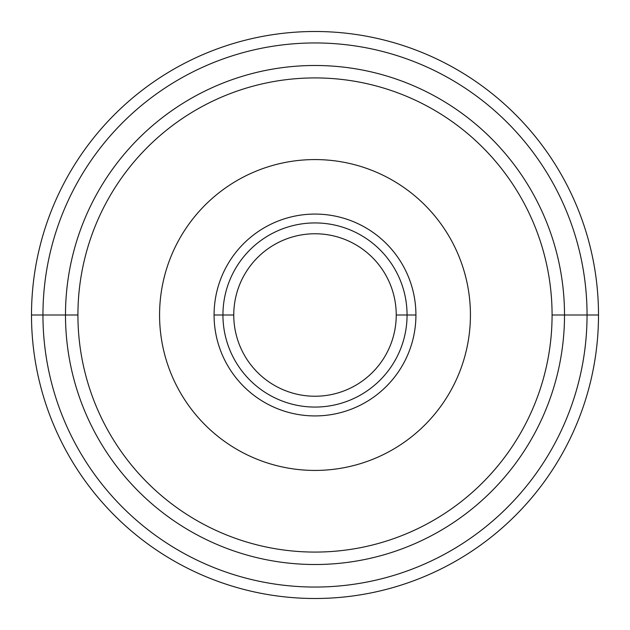 <?xml version="1.0" encoding="UTF-8"?>
<svg xmlns="http://www.w3.org/2000/svg" width="630" height="630" viewBox="0 0 630 630"><rect width="100%" height="100%" fill="white"/><g stroke="black" fill="none" stroke-linecap="round" stroke-linejoin="round"><path stroke-width="0.94" d="M77.923 315A237.077 237.077 0 0 0 315 552.077A237.077 237.077 0 0 0 552.077 315A237.077 237.077 0 0 0 315 77.923A237.077 237.077 0 0 0 77.923 315A237.077 237.077 0 0 0 315 552.077A237.077 237.077 0 0 0 552.077 315L564.511 315A249.511 249.511 0 0 1 315 564.511A249.511 249.511 0 0 1 65.489 315L77.923 315L65.489 315A249.511 249.511 0 0 1 315 65.489A249.511 249.511 0 0 1 564.511 315L552.077 315A237.077 237.077 0 0 0 315 77.923A237.077 237.077 0 0 0 77.923 315M159.571 315A155.429 155.429 0 0 1 315 159.571A155.429 155.429 0 0 1 470.429 315A155.429 155.429 0 0 1 315 470.429A155.429 155.429 0 0 1 159.571 315A155.429 155.429 0 0 0 315 470.429A155.429 155.429 0 0 0 470.429 315A155.429 155.429 0 0 0 315 159.571A155.429 155.429 0 0 0 159.571 315M214.074 315A100.926 100.926 0 0 0 315 415.926A100.926 100.926 0 0 0 415.926 315A100.926 100.926 0 0 0 315 214.074A100.926 100.926 0 0 0 214.074 315A100.926 100.926 0 0 0 315 415.926A100.926 100.926 0 0 0 415.926 315L407.067 315A92.067 92.067 0 0 1 315 407.067A92.067 92.067 0 0 1 222.933 315L214.074 315L222.933 315A92.067 92.067 0 0 1 315 222.933A92.067 92.067 0 0 1 407.067 315L415.926 315A100.926 100.926 0 0 0 315 214.074A100.926 100.926 0 0 0 214.074 315M222.933 315L233.761 315A81.239 81.239 0 0 1 315 233.761A81.239 81.239 0 0 1 396.238 315L407.067 315A92.067 92.067 0 0 0 315 222.933A92.067 92.067 0 0 0 222.933 315A92.067 92.067 0 0 0 315 407.067A92.067 92.067 0 0 0 407.067 315L396.238 315A81.239 81.239 0 0 1 315 396.238A81.239 81.239 0 0 1 233.761 315L222.933 315M233.761 315A81.239 81.239 0 0 0 315 396.238A81.239 81.239 0 0 0 396.238 315A81.239 81.239 0 0 0 315 233.761A81.239 81.239 0 0 0 233.761 315M564.511 315A249.511 249.511 0 0 0 315 65.489A249.511 249.511 0 0 0 65.489 315A249.511 249.511 0 0 0 315 564.511A249.511 249.511 0 0 0 564.511 315L598.5 315A283.5 283.5 0 0 1 315 598.5A283.5 283.5 0 0 1 31.5 315L65.489 315L31.5 315A283.5 283.5 0 0 0 315 598.5A283.5 283.5 0 0 0 598.5 315A283.5 283.5 0 0 0 315 31.5A283.5 283.5 0 0 0 31.5 315A283.5 283.5 0 0 1 315 31.5A283.5 283.5 0 0 1 598.5 315L564.511 315M460.183 112.077L463.987 114.849L460.183 112.077M464.775 115.44L468.492 118.282L464.775 115.44M511.717 161.508L514.568 165.233L511.717 161.508M515.143 166.013L517.923 169.816L515.143 166.013M112.077 169.816L114.857 166.013L112.077 169.816M115.432 165.233L118.282 161.508L115.432 165.233M161.508 118.282L165.225 115.44L161.508 118.282M166.013 114.849L169.816 112.077L166.013 114.849M169.816 517.923L166.013 515.151L169.816 517.923M165.225 514.56L161.508 511.717L165.225 514.56M118.282 468.492L115.432 464.767L118.282 468.492M114.857 463.987L112.077 460.183L114.857 463.987M517.923 460.183L515.143 463.987L517.923 460.183M514.568 464.767L511.717 468.492L514.568 464.767M468.492 511.717L464.775 514.56L468.492 511.717M463.987 515.151L460.183 517.923L463.987 515.151M587.05 315A272.05 272.05 0 0 0 315 42.95A272.05 272.05 0 0 0 42.95 315A272.05 272.05 0 0 0 315 587.05A272.05 272.05 0 0 0 587.05 315"/></g></svg>
